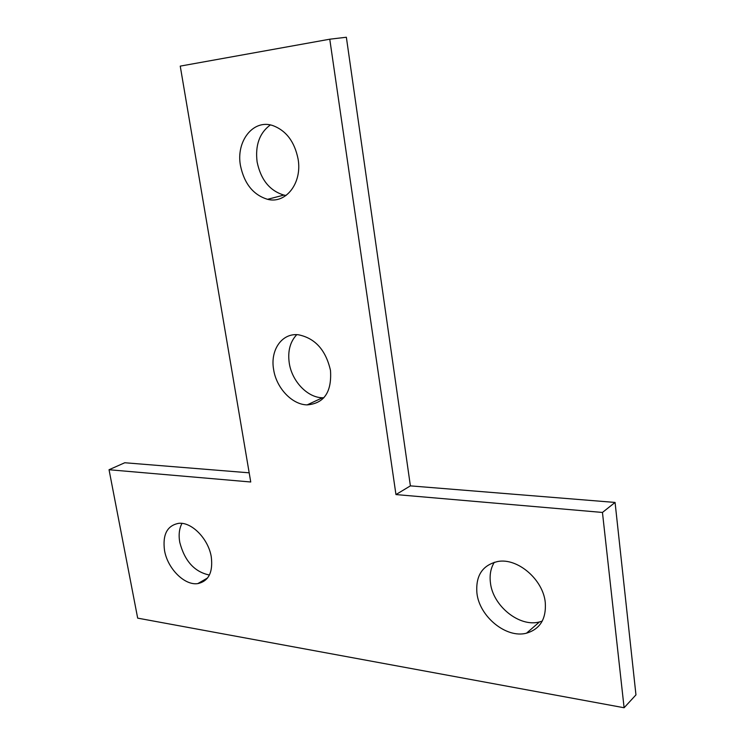 <?xml version="1.0" encoding="UTF-8"?>
<svg xmlns="http://www.w3.org/2000/svg" width="745" height="745" viewBox="0 0 745 745"><rect width="100%" height="100%" fill="white"/><g stroke="black" fill="none" stroke-linecap="round" stroke-linejoin="round"><path stroke-width="1.12" d="M494.335 562.242C490.759 568.062 489.456 574.87 490.424 582.683C492.752 605.787 519.339 627.486 539.473 621.945L542.239 621.107M476.921 593.104C479.352 616.525 506.209 638.67 526.501 633.185C540.125 629.097 546.383 618.844 545.265 602.435C543.114 579.536 517.635 557.828 497.995 561.46C482.564 564.971 475.534 575.522 476.921 593.104M181.985 523.39C179.219 528.596 178.474 534.919 179.768 542.341C184.658 561.05 194.538 571.946 209.419 575.038M164.524 550.462C167.513 568.519 184.564 585.719 197.798 583.605C208.647 581.193 213.144 572.272 211.273 556.841C208.442 538.914 191.716 521.854 178.781 523.316C167.187 525.495 162.438 534.538 164.524 550.462M296.752 334.673C290.103 341.759 287.598 351.193 289.246 362.983C291.854 381.161 307.415 397.634 322.455 397.765L323.879 397.765M273.62 369.52C276.321 387.94 292.031 404.693 307.145 404.889C324.131 403.473 331.907 391.991 330.491 370.461C325.854 350.113 315.182 338.221 298.475 334.784C282.001 332.717 270.053 350.048 273.62 369.52M270.323 124.936C259.483 133.001 255.079 145.331 257.109 161.916C260.806 179.75 269.746 190.804 283.91 195.078L286.08 195.451M240.467 165.614C244.258 183.717 253.291 194.948 267.557 199.315C285.698 204.186 302.312 183.261 298.121 159.216C294.638 141.69 286.117 130.45 272.568 125.486C253.039 119.051 235.867 141.475 240.467 165.614M624.105 707.75L602.454 512.448L395.958 494.568L329.765 39.206L180.243 66.119L250.739 481.996L109.04 469.732L137.676 618.136L624.105 707.75L635.96 694.88L615.072 502.437L410.393 485.87L346.36 37.25L329.765 39.206M249.184 472.824L124.769 462.747L109.04 469.732M602.454 512.448L615.072 502.437M395.958 494.568L410.393 485.87M526.501 633.185L539.473 621.945M197.798 583.605L207.594 577.952M307.145 404.889L322.455 397.765M267.557 199.315L283.91 195.078"/></g></svg>
